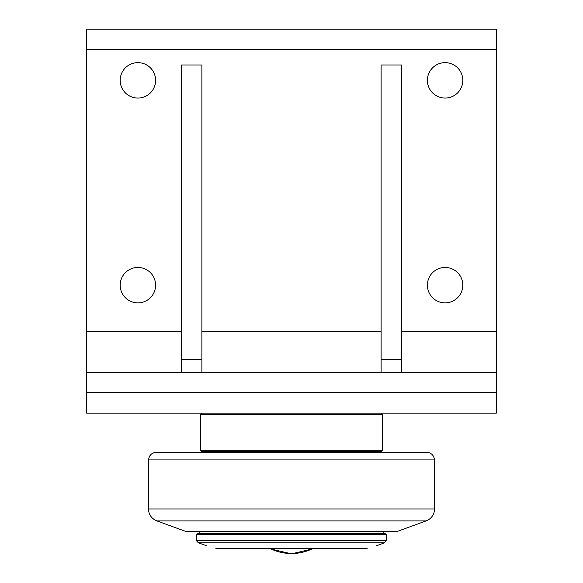 <?xml version="1.0" encoding="UTF-8"?>
<svg xmlns="http://www.w3.org/2000/svg" width="583" height="583" viewBox="0 0 583 583"><rect width="100%" height="100%" fill="white"/><g stroke="black" fill="none" stroke-linecap="round" stroke-linejoin="round"><path stroke-width="0.87" d="M291.5 533.372L198.052 533.372L196.777 534.647L386.223 534.647L384.948 533.372L291.5 533.372M215.776 548.727C203.569 544.762 203.569 544.762 215.776 548.727L367.224 548.727C379.431 544.762 379.431 544.762 367.224 548.727M381.748 452.342L381.748 451.57L201.252 451.57L201.252 452.342L156.266 452.342L426.734 452.342A7.681 7.681 0 0 1 434.408 459.921A2560.135 2560.135 0 0 1 434.554 508.966L148.446 508.966C148.767 514.694 151.573 518.681 156.863 520.903L426.137 520.903A12.804 12.804 0 0 0 434.554 508.966M426.137 520.903L396.469 531.703L186.531 531.703L156.863 520.903M381.107 451.57L382.382 450.295L200.618 450.295L200.618 414.447L382.382 414.447L381.107 413.172M381.107 359.405L401.585 359.405L401.585 64.99L381.107 64.99L381.107 372.209M401.585 359.405L401.585 372.209M181.415 359.405L201.893 359.405L201.893 64.99L181.415 64.99L181.415 372.209M201.893 359.405L201.893 372.209M86.692 392.687L86.692 413.172L496.308 413.172L496.308 372.209L86.692 372.209L86.692 392.687L496.308 392.687M155.603 285.167A17.709 17.709 0 0 1 129.04 300.5A17.709 17.709 0 0 1 129.04 269.827A17.709 17.709 0 0 1 155.603 285.167M462.815 80.352A17.709 17.709 0 0 1 436.252 95.692A17.709 17.709 0 0 1 436.252 65.019A17.709 17.709 0 0 1 462.815 80.352M155.603 80.352A17.709 17.709 0 0 1 129.04 95.692A17.709 17.709 0 0 1 129.04 65.019A17.709 17.709 0 0 1 155.603 80.352M462.815 285.167A17.709 17.709 0 0 1 436.252 300.5A17.709 17.709 0 0 1 436.252 269.827A17.709 17.709 0 0 1 462.815 285.167M181.415 331.246L86.692 331.246L86.692 372.209M86.692 331.246L86.692 49.628L496.308 49.628L496.308 29.15L86.692 29.15L86.692 49.628M496.308 372.209L496.308 49.628M386.223 534.647L386.223 540.412L196.777 540.412L196.777 534.647M196.777 540.412C196.267 540.514 196.828 541.315 198.46 542.817L384.54 542.817L386.223 540.412M270.512 548.727A48.316 48.316 0 0 0 312.488 548.727M148.446 508.966L148.592 459.921L434.408 459.921M496.308 331.246L401.585 331.246M381.107 331.246L201.893 331.246M376.625 545.703L384.54 542.817M206.375 545.703L198.46 542.817M269.776 548.727L291.5 553.85L313.224 548.727M199.845 531.703L199.845 533.372M383.155 531.703L383.155 533.372M148.592 459.921C149.088 455.308 151.646 452.78 156.266 452.342M201.893 451.57L200.618 450.295M382.382 414.447L382.382 450.295M201.893 413.172L200.618 414.447"/></g></svg>
